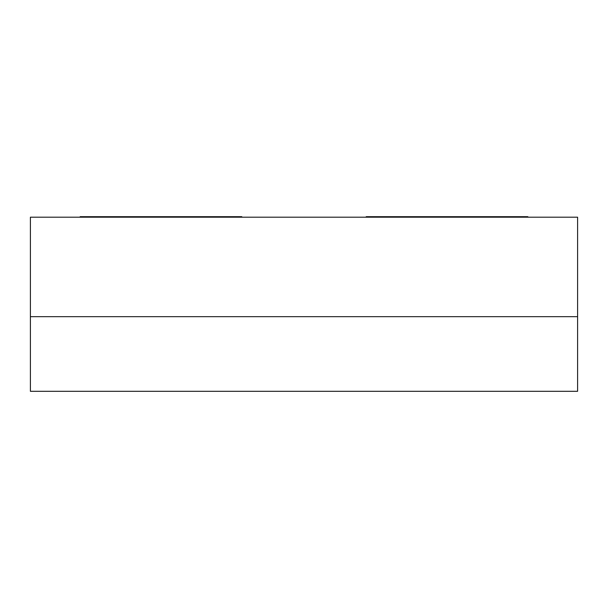 <?xml version="1.0" encoding="UTF-8"?>
<svg xmlns="http://www.w3.org/2000/svg" width="608" height="608" viewBox="0 0 608 608"><rect width="100%" height="100%" fill="white"/><g stroke="black" fill="none" stroke-linecap="round" stroke-linejoin="round"><path stroke-width="0.91" d="M577.6 217.193L30.4 217.193L30.4 316.684L30.4 217.193L577.6 217.193L577.6 316.684L577.6 217.193M577.6 316.684L30.4 316.684L30.4 391.301L30.4 316.684L577.6 316.684L30.4 316.684L577.6 316.684L577.6 391.301L577.6 316.684M527.858 217.193L527.858 216.699L527.858 217.193M366.183 216.699L366.183 217.193L366.183 216.699L527.858 216.699L366.183 216.699M241.817 217.193L241.817 216.699L241.817 217.193M80.142 216.699L80.142 217.193L80.142 216.699L241.817 216.699L80.142 216.699M577.6 391.301L30.4 391.301L577.6 391.301"/></g></svg>
